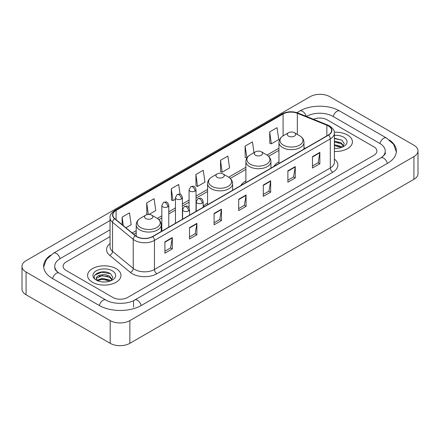 <?xml version="1.0" encoding="UTF-8"?>
<svg xmlns="http://www.w3.org/2000/svg" width="440" height="440" viewBox="0 0 440 440"><rect width="100%" height="100%" fill="white"/><g stroke="black" fill="none" stroke-linecap="round" stroke-linejoin="round"><path stroke-width="0.66" d="M207.576 203.049A18.436 10.643 0 0 0 203.187 206.547M245.894 180.923A18.436 10.643 0 0 0 240.834 185.537M278.949 161.838A18.436 10.643 0 0 0 273.889 166.452M347.523 135.02A16.693 9.642 0 0 0 334.312 132.226A16.693 9.642 0 0 1 347.523 135.02A16.693 9.642 0 0 1 352.413 141.834A16.693 9.642 0 0 0 347.523 135.02M116.089 268.631A16.693 9.642 0 0 0 97.895 266.541A16.693 9.642 0 0 0 87.588 275.446A16.693 9.642 0 0 0 92.477 282.266A16.693 9.642 0 0 0 110.671 284.356A16.693 9.642 0 0 0 120.978 275.446A16.693 9.642 0 0 0 116.089 268.631A16.693 9.642 0 0 0 97.895 266.541A16.693 9.642 0 0 0 87.588 275.446A16.693 9.642 0 0 0 92.477 282.266A16.693 9.642 0 0 0 110.671 284.356A16.693 9.642 0 0 0 120.978 275.446A16.693 9.642 0 0 0 116.089 268.631M328.339 125.928A11.132 6.424 180 0 1 331.595 130.471A11.132 6.424 180 0 1 328.339 135.014L152.488 236.544A11.132 6.424 180 0 1 135.504 235.686L114.84 218.647A11.132 6.424 180 0 1 112.827 214.962A11.132 6.424 180 0 1 116.089 210.419L283.085 113.999A11.132 6.424 180 0 1 297.341 113.278L326.849 125.208A11.132 6.424 180 0 1 328.339 125.928M328.532 125.818A11.407 6.589 0 0 0 327.014 125.076L297.5 113.146A11.407 6.589 0 0 0 282.893 113.883L115.891 210.304A11.407 6.589 0 0 0 114.609 218.74L135.273 235.774A11.407 6.589 0 0 0 152.686 236.654L328.532 135.13A11.407 6.589 0 0 0 328.532 125.818M164.906 241.841L164.906 253.198L172.288 248.936L172.288 237.578L164.906 241.841M164.906 251.185L170.594 247.902L172.26 237.958A2.783 1.606 -120 0 0 172.288 237.578M170.544 247.929L172.288 248.936M189.503 227.639L189.503 238.997L196.884 234.74L196.884 223.377L189.503 227.639M189.503 236.984L195.184 233.701L196.851 223.757A2.783 1.606 -120 0 0 196.884 223.377M195.135 233.734L196.884 234.74M214.099 213.439L214.099 224.802L221.474 220.539L221.474 209.181L214.099 213.439M214.099 222.783L219.78 219.505L221.447 209.556A2.783 1.606 -120 0 0 221.474 209.181M219.731 219.532L221.474 220.539M312.472 156.64L312.472 168.003L319.853 163.74L319.853 152.383L312.472 156.64M312.472 165.985L318.159 162.707L319.825 152.763A2.783 1.606 -120 0 0 319.853 152.383M318.109 162.734L319.853 163.74M287.881 170.841L287.881 182.204L295.257 177.941L295.257 166.584L287.881 170.841M287.881 180.186L293.562 176.907L295.229 166.958A2.783 1.606 -120 0 0 295.257 166.584M293.513 176.935L295.257 177.941M263.285 185.042L263.285 196.399L270.666 192.143L270.666 180.78L263.285 185.042M263.285 194.387L268.966 191.103L270.633 181.159A2.783 1.606 -120 0 0 270.666 180.78M268.917 191.131L270.666 192.143M238.689 199.243L238.689 210.601L246.07 206.338L246.07 194.981L238.689 199.243M238.689 208.582L244.376 205.304L246.043 195.36A2.783 1.606 -120 0 0 246.07 194.981M244.327 205.332L246.07 206.338M334.378 151.443A16.693 9.642 0 0 0 352.413 141.834A16.693 9.642 0 0 1 334.378 151.443M112.893 297.457A10.434 6.022 0 0 0 127.65 297.457L373.835 155.32A10.434 6.022 0 0 0 376.893 151.063A10.434 6.022 0 0 0 373.835 146.801L327.107 119.823A10.434 6.022 0 0 0 313.467 119.262A10.434 6.022 0 0 1 327.107 119.823L373.835 146.801A10.434 6.022 0 0 1 376.893 151.063A10.434 6.022 0 0 1 373.835 155.32L127.65 297.457A10.434 6.022 0 0 1 112.893 297.457L66.165 270.479L112.893 297.457M110.044 236.627L66.165 261.96A10.434 6.022 0 0 0 63.107 266.216A10.434 6.022 0 0 0 66.165 270.479A10.434 6.022 0 0 1 63.107 266.216A10.434 6.022 0 0 1 66.165 261.96L110.044 236.627M148.995 214.445L155.755 210.54L154.088 198.671L146.707 202.934L146.828 214.225M125.906 227.772L131.159 224.741L129.492 212.872L122.117 217.129L122.117 224.648M220.49 160.336L222.156 172.205L229.537 167.943L227.871 156.073L220.49 160.336L220.611 171.628M253.979 152.674L252.466 141.873L245.086 146.135L245.207 157.427M269.682 131.934L271.348 143.803L278.724 139.546L277.057 127.677L269.682 131.934L269.797 143.226M180.059 194.277L178.684 184.476L171.303 188.733L171.424 200.024M195.899 174.531L197.566 186.401L204.941 182.144L203.274 170.274L195.899 174.531L196.014 185.823M197.566 186.401L195.899 185.779M222.156 172.205L220.49 171.578M245.086 146.135L246.972 157.878M246.752 158.004L245.086 157.382M271.348 143.803L269.682 143.181M171.303 188.733L172.97 200.602L175.45 199.172M172.97 200.602L171.303 199.98M147.631 214.522L146.707 214.181M146.707 202.934L148.324 214.451M122.117 217.129L123.31 225.627M381.772 157.344A18.783 10.846 0 0 0 385.242 151.063A18.783 10.846 0 0 0 379.736 143.396L333.009 116.419A18.783 10.846 0 0 0 306.449 116.419L306.438 116.424M110.044 229.806L60.264 258.55A18.783 10.846 0 0 0 54.758 266.216A18.783 10.846 0 0 0 58.229 272.498M110.187 320.601A13.915 8.03 0 0 0 129.861 320.601L413.925 156.602A13.915 8.03 0 0 0 418 150.92A13.915 8.03 0 0 0 413.925 145.239L329.813 96.679A13.915 8.03 0 0 0 310.139 96.679L26.076 260.684A13.915 8.03 0 0 0 22 266.36A13.915 8.03 0 0 0 26.076 272.041L110.187 320.601L110.187 343.321A13.915 8.03 0 0 0 129.861 343.321L413.925 179.316A13.915 8.03 0 0 0 418 173.641L418 150.92M22 266.36L22 289.08A13.915 8.03 0 0 0 26.076 294.762L110.187 343.321M50.545 255.173A29.915 17.27 0 0 0 43.632 266.216A29.915 17.27 0 0 0 52.393 278.432L99.121 305.409A29.915 17.27 0 0 0 141.422 305.409L387.607 163.273A29.915 17.27 0 0 0 396.368 151.063A29.915 17.27 0 0 0 389.455 140.019M334.378 148.258L336.452 148.363M334.378 144.656L341.275 146.471L342.194 147.208M334.378 145.552L341.44 147.482M334.378 141.048L341.275 142.863L343.53 145.981M334.378 141.95L341.275 143.764L343.354 146.218M334.378 148.335A11.341 6.545 0 0 0 343.734 146.46A11.341 6.545 0 0 0 343.734 137.203A11.341 6.545 0 0 0 334.378 135.333M342.463 147.092L344.24 143.605L341.99 140.222L334.378 138.193M334.378 138.545L341.836 140.118M334.378 142.153L339.328 142.769M334.378 145.761L339.328 146.377M288.519 136.136A4.175 2.409 0 0 0 294.421 136.136A4.175 2.409 0 0 0 294.421 132.732L299.602 135.724A11.501 6.639 0 0 0 299.602 135.724A11.501 6.639 0 0 1 299.602 145.112A11.501 6.639 0 0 1 283.338 145.112A11.501 6.639 0 0 1 283.338 135.724C280.506 137.407 279.043 139.639 278.949 142.428A12.524 7.227 0 0 0 282.618 147.538A12.524 7.227 0 0 0 296.263 149.105A12.524 7.227 0 0 0 303.991 142.428C303.897 139.639 302.44 137.407 299.607 135.724L294.421 132.732A4.175 2.409 0 0 0 288.519 132.732A4.175 2.409 0 0 0 288.519 136.136M255.464 155.221A4.175 2.409 0 0 0 261.365 155.221A4.175 2.409 0 0 0 261.365 151.816L266.552 154.809A11.501 6.639 0 0 1 266.552 164.197A11.501 6.639 0 0 1 250.283 164.197A11.501 6.639 0 0 1 250.283 154.809C247.451 156.486 245.988 158.725 245.894 161.507A12.524 7.227 0 0 0 249.563 166.623A12.524 7.227 0 0 0 263.208 168.19A12.524 7.227 0 0 0 270.936 161.507C270.848 158.725 269.385 156.486 266.552 154.809L261.365 151.816A4.175 2.409 0 0 0 255.464 151.816A4.175 2.409 0 0 0 255.464 155.221M217.146 177.342A4.175 2.409 0 0 0 223.047 177.342A4.175 2.409 0 0 0 223.047 173.938L228.234 176.93A11.501 6.639 0 0 1 228.234 186.318A11.501 6.639 0 0 1 211.965 186.318A11.501 6.639 0 0 1 211.965 176.93C209.132 178.613 207.669 180.846 207.576 183.634A12.524 7.227 0 0 0 211.244 188.744A12.524 7.227 0 0 0 224.889 190.311A12.524 7.227 0 0 0 232.617 183.634C232.529 180.846 231.066 178.613 228.234 176.93L223.047 173.938A4.175 2.409 0 0 0 217.146 173.938A4.175 2.409 0 0 0 217.146 177.342M145.778 218.554A4.175 2.409 0 0 0 151.679 218.554A4.175 2.409 0 0 0 151.679 215.144L156.86 218.136A11.501 6.639 0 0 1 156.86 227.53A11.501 6.639 0 0 1 140.591 227.53A11.501 6.639 0 0 1 140.591 218.136C137.758 219.819 136.296 222.052 136.208 224.84A12.524 7.227 0 0 0 139.871 229.95A12.524 7.227 0 0 0 153.516 231.517A12.524 7.227 0 0 0 161.249 224.84C161.156 222.052 159.693 219.819 156.86 218.136L151.679 215.144A4.175 2.409 0 0 0 145.772 215.144A4.175 2.409 0 0 0 145.778 218.554M102.399 281.902L105.023 281.98M97.185 280.242L102.251 278.311L109.841 280.082L110.759 280.819M97.653 280.726L102.251 279.213L110.005 281.1M97.267 280.588L96.454 278.685A7.86 4.538 0 0 0 97.724 280.786M112.101 279.598L109.841 276.48C105.122 272.96 95.414 275.132 96.454 278.685L96.426 278.339M96.476 278.795L96.69 278.212L102.251 275.605L109.841 277.382L111.925 279.829M111.029 280.709L112.805 277.222L110.561 273.834C102.603 268.12 88.468 275.655 96.63 280.274L97.037 280.522M112.305 270.82A11.341 6.545 0 0 0 96.267 270.82A11.341 6.545 0 0 0 96.267 280.077A11.341 6.545 0 0 0 112.305 280.077A11.341 6.545 0 0 0 112.305 270.82M94.974 274.973L101.629 272.239L110.407 273.735M99.132 276.304L101.629 275.847L107.894 276.386M99.132 279.906L101.629 279.455L107.894 279.994M334.378 159.093A17.391 10.043 180 0 1 332.767 172.222L156.915 273.746A3.476 2.008 60 0 1 154.457 269.484L330.303 167.959A13.915 8.03 0 0 0 334.378 162.278L334.378 133.199A13.915 8.03 180 0 1 330.303 138.881A3.476 2.008 -120 0 0 328.532 135.13M156.915 273.746A17.391 10.043 180 0 1 132.325 273.746A17.391 10.043 180 0 1 130.372 272.404L109.709 255.365A17.391 10.043 180 0 1 110.044 243.584M134.783 269.484A13.915 8.03 0 0 0 154.457 269.484L154.457 240.405A13.915 8.03 180 0 1 133.221 239.333L112.558 222.294A13.915 8.03 180 0 1 110.044 217.685L110.044 246.769A13.915 8.03 0 0 0 112.558 251.378L133.221 268.411A13.915 8.03 0 0 0 134.783 269.484M334.378 133.199C334.846 131.026 333.245 128.601 329.582 125.928L327.756 125.037A3.476 1.628 112 0 0 327.014 125.076M327.756 125.037L298.249 113.108C292.485 111.073 287.018 111.37 281.842 113.999A3.476 2.008 60 0 1 282.893 113.883M115.891 210.304A3.476 2.008 -120 0 0 114.84 210.413C111.227 213.01 109.632 215.435 110.044 217.685M114.609 218.74A3.476 2.327 129.5 0 0 112.558 222.294L112.558 251.378A3.476 2.327 -50.5 0 1 109.709 255.365M298.249 113.108A3.476 1.628 112 0 0 297.5 113.146M135.273 235.774A3.476 2.327 129.5 0 0 133.221 239.333L133.221 268.411A3.476 2.327 -50.5 0 1 130.372 272.404M152.686 236.654A3.476 2.008 60 0 1 154.457 240.405L330.303 138.881L330.303 167.959A3.476 2.008 60 0 0 332.767 172.222M116.089 210.419L116.089 219.676M326.849 125.208L326.849 135.872M297.341 113.278L297.341 134.415M305.316 148.308L303.991 147.774M283.085 113.999L283.085 135.872M278.949 148.198L267.014 155.089M245.894 167.277L228.696 177.21M207.576 189.404L196.031 196.07M189.073 200.085L182.407 203.935M175.45 207.95L168.779 211.799M161.827 215.815L157.322 218.416M136.208 230.61L132.171 232.936M238.689 199.601L246.043 195.36M263.285 185.399L270.633 181.159M287.881 171.204L295.229 166.958M312.472 157.003L319.825 152.763M214.099 213.802L221.447 209.556M189.503 227.997L196.851 223.757M164.906 242.198L172.26 237.958M141.213 305.531A5.566 3.212 -120 0 0 137.489 300.295A5.566 3.212 -120 0 0 134.706 300.02C127.859 304.447 112.679 304.447 105.837 300.02L59.109 273.042C58.553 272.839 55.842 270.99 54.989 269.033L54.758 267.922M99.33 305.531A5.566 3.212 -60 0 1 103.054 300.295A5.566 3.212 -60 0 1 105.837 300.02M52.602 278.553A5.566 3.212 -60 0 1 56.326 273.317A5.566 3.212 -60 0 1 59.109 273.042M43.659 267.003L46.431 259.435L53.543 253.165A5.566 3.212 60 0 1 56.326 253.44A5.566 3.212 60 0 1 60.055 258.676M296.934 112.646L299.734 111.029A5.566 3.212 60 0 1 302.511 111.304A5.566 3.212 60 0 1 306.18 116.32M299.734 111.029C310.585 104.572 328.873 104.572 339.73 111.029A5.566 3.212 120 0 0 336.947 111.304A5.566 3.212 120 0 0 333.218 116.534M396.341 151.844L393.569 144.276L386.458 138.006A5.566 3.212 120 0 0 383.675 138.281A5.566 3.212 120 0 0 379.945 143.517M387.398 163.394A5.566 3.212 -120 0 0 383.675 158.163A5.566 3.212 -120 0 0 380.892 157.889L134.706 300.02M129.861 343.321L129.861 320.601M26.076 294.762L26.076 272.041M413.925 179.316L413.925 156.602M133.551 307.115L133.551 300.867M202.169 203.115A3.476 2.008 0 0 0 203.187 201.696C201.779 197.236 200.404 198.121 197.972 198.682A3.476 2.008 60 0 1 199.711 198.858A3.476 2.008 -120 0 1 202.169 203.115A3.476 2.008 0 0 1 197.252 203.115A3.476 2.008 0 0 1 196.229 201.696L197.972 198.682M188.546 210.986A3.476 2.008 0 0 0 189.563 209.561C188.149 205.101 186.78 205.992 184.344 206.553A3.476 2.008 60 0 1 186.087 206.723A3.476 2.008 -120 0 1 188.546 210.986A3.476 2.008 0 0 1 183.623 210.986A3.476 2.008 0 0 1 182.606 209.561L184.344 206.553M195.014 191.12A3.476 2.008 0 0 0 196.031 189.701C194.618 185.235 193.248 186.126 190.812 186.687A3.476 2.008 60 0 1 192.555 186.857A3.476 2.008 -120 0 1 195.014 191.12A3.476 2.008 0 0 1 190.091 191.12A3.476 2.008 0 0 1 189.073 189.701L190.812 186.687M181.385 198.985A3.476 2.008 0 0 0 182.407 197.566C180.994 193.105 179.625 193.99 177.188 194.552A3.476 2.008 60 0 1 178.926 194.722A3.476 2.008 -120 0 1 181.385 198.985A3.476 2.008 0 0 1 176.468 198.985A3.476 2.008 0 0 1 175.45 197.566L177.188 194.552M167.761 206.85A3.476 2.008 0 0 0 168.779 205.431C167.371 200.97 165.996 201.856 163.565 202.417A3.476 2.008 60 0 1 165.303 202.593A3.476 2.008 -120 0 1 167.761 206.85A3.476 2.008 0 0 1 162.844 206.85A3.476 2.008 0 0 1 161.827 205.431L163.565 202.417M281.842 113.999L114.84 210.413M278.949 150.315L268.571 156.305M245.894 169.395L230.252 178.426M207.576 191.521L196.031 198.187M189.073 202.202L182.407 206.052M175.45 210.067L168.779 213.917M161.827 217.932L158.879 219.637M136.208 232.727L133.683 234.185M385.242 152.768C386.018 153.329 384.566 155.034 380.892 157.889M339.73 111.029L386.458 138.006M53.543 253.165L110.044 220.545M303.991 149.072L303.991 142.428M278.949 163.531L278.949 142.428M288.519 132.732L283.338 135.724M270.936 168.157L270.936 161.507M245.894 182.617L245.894 161.507M255.464 151.816L250.283 154.809M232.617 190.278L232.617 183.634M207.576 204.738L207.576 183.634M217.146 173.938L211.965 176.93M161.249 231.484L161.249 224.84M136.208 236.203L136.208 224.84M145.772 215.144L140.591 218.136M203.187 207.273L203.187 201.696M196.229 211.288L196.229 201.696M189.563 215.138L189.563 209.561M182.606 219.153L182.606 209.561M196.031 211.404L196.031 189.701M189.073 207.785L189.073 189.701M182.407 219.269L182.407 197.566M175.45 223.284L175.45 197.566M168.779 227.134L168.779 205.431M161.827 231.154L161.827 205.431"/></g></svg>
